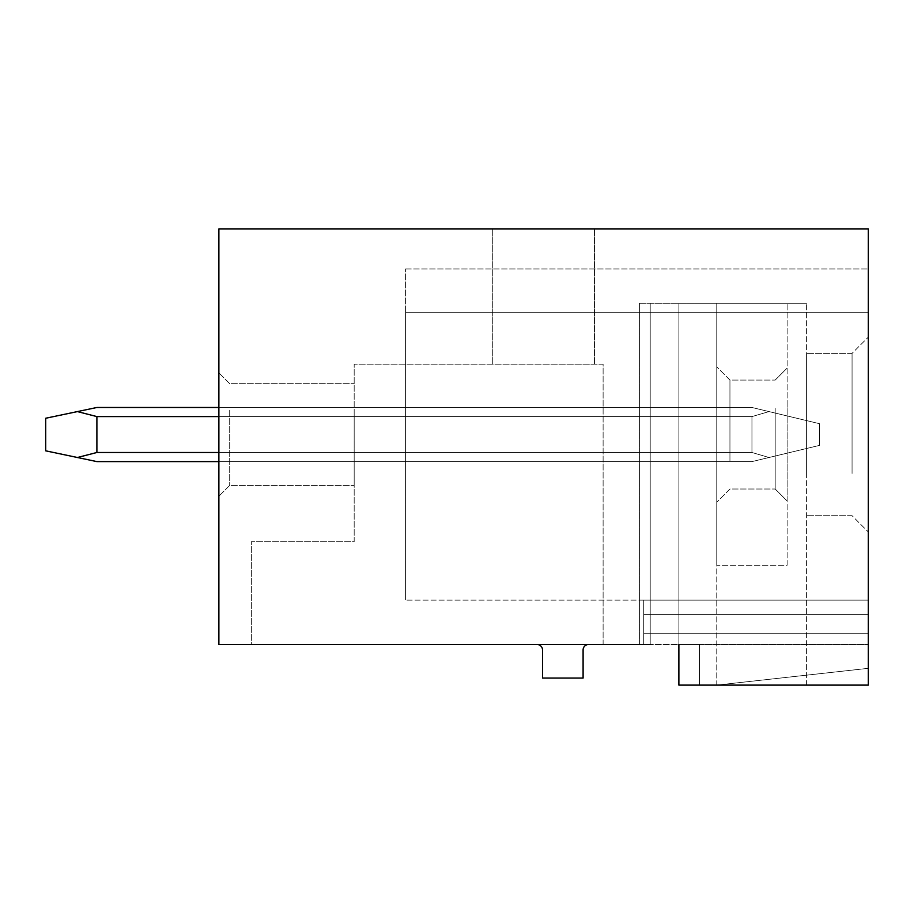 <?xml version="1.0" encoding="UTF-8"?>
<svg xmlns="http://www.w3.org/2000/svg" width="914" height="914" viewBox="0 0 914 914"><rect width="100%" height="100%" fill="white"/><g stroke="black" fill="none" stroke-linecap="round" stroke-linejoin="round"><path stroke-width="0.69" stroke-dasharray="4.57 3.43" d="M678.885 644.519L678.885 303.299L678.885 685.112L678.885 303.299L678.885 685.112L678.885 303.299L678.885 685.112L678.885 644.519L699.45 644.519L699.45 685.112L678.885 685.112L868.3 685.112L716.77 685.112L868.3 685.112L868.3 228.888L218.88 228.888L218.88 644.519L699.45 644.519L699.45 685.112L678.885 685.112L806.605 685.112L678.885 685.112L716.77 685.112L678.885 685.112L678.885 644.519L639.377 644.519L650.208 644.519L639.377 644.519L650.208 644.519L650.208 303.299L639.377 303.299L806.605 303.299L639.377 303.299L639.377 644.519L639.377 303.299L650.208 303.299L650.208 644.519L650.208 303.299L650.208 644.519L678.885 644.519L650.208 644.519M543.59 228.888L492.715 228.888L543.59 228.888M868.3 600.144L868.3 268.933L868.3 312.234L868.3 268.933L868.3 312.234L868.3 268.933L868.3 312.234L868.3 268.933L868.3 312.234L868.3 268.933L868.3 312.234L868.3 268.933L868.3 312.234L868.3 268.933L868.3 312.234L868.3 268.933L868.3 312.234L868.3 268.933L868.3 312.234L868.3 268.933L868.3 312.234L868.3 268.933L868.3 312.234L868.3 268.933L868.3 312.234L868.3 268.933L868.3 312.234L868.3 268.933L868.3 312.234L868.3 268.933L868.3 312.234L868.3 268.933L868.3 312.234L868.3 268.933L868.3 312.234L868.3 268.933L868.3 312.234L405.588 312.234L405.588 268.933L405.588 600.144L405.588 312.234L868.3 312.234L405.588 312.234L868.3 312.234L405.588 312.234L868.3 312.234L405.588 312.234L868.3 312.234L405.588 312.234L868.3 312.234L405.588 312.234L868.3 312.234L405.588 312.234L868.3 312.234L405.588 312.234L868.3 312.234L405.588 312.234L868.3 312.234L405.588 312.234L868.3 312.234L405.588 312.234L868.3 312.234L405.588 312.234L868.3 312.234L405.588 312.234L868.3 312.234L405.588 312.234L868.3 312.234L405.588 312.234L868.3 312.234L405.588 312.234L868.3 312.234L405.588 312.234L868.3 312.234L405.588 312.234L868.3 312.234L405.588 312.234L868.3 312.234L868.3 644.519L868.3 600.144L868.3 644.519L868.3 600.144L868.3 644.519L868.3 600.144L868.3 644.519L868.3 600.144L868.3 644.519L868.3 600.144L868.3 644.519L868.3 600.144L868.3 644.519L868.3 600.144L868.3 644.519L868.3 600.144L868.3 644.519L868.3 600.144L868.3 644.519L868.3 600.144L868.3 644.519L868.3 600.144L868.3 644.519L868.3 600.144L868.3 644.519L868.3 600.144L868.3 644.519L868.3 600.144L868.3 644.519L868.3 600.144L868.3 644.519L868.3 600.144L868.3 644.519L868.3 600.144L868.3 644.519L868.3 600.144L643.707 600.144L643.707 644.519L643.707 600.144L643.707 644.519L643.707 600.144L643.707 644.519L643.707 600.144L643.707 644.519L643.707 600.144L643.707 644.519L643.707 600.144L643.707 644.519L643.707 600.144L643.707 644.519L643.707 600.144L643.707 644.519L643.707 600.144L643.707 644.519L643.707 600.144L643.707 644.519L643.707 600.144L643.707 644.519L643.707 600.144L643.707 644.519L643.707 600.144L643.707 644.519L643.707 600.144L643.707 644.519L643.707 600.144L643.707 644.519L643.707 600.144L643.707 644.519L643.707 600.144L643.707 644.519L643.707 600.144L643.707 644.519L643.707 600.144L868.3 600.144L405.588 600.144L868.3 600.144M868.3 387.833L868.3 531.959L868.3 387.833M699.45 644.519L868.3 644.519L699.45 644.519M251.35 644.519L603.114 644.519L603.114 364.183L354.175 364.183L354.175 541.694L251.35 541.694L251.35 644.519L603.114 644.519L603.114 364.183L354.175 364.183L354.175 541.694L251.35 541.694L251.35 644.519L603.114 644.519L603.114 364.183L354.175 364.183L354.175 541.694L251.35 541.694L251.35 644.519L603.114 644.519L603.114 364.183L354.175 364.183L354.175 541.694L251.35 541.694L251.35 644.519M588.513 644.519L537.101 644.519A5.415 5.415 0 0 1 542.505 649.934L542.505 678.074L583.098 678.074L583.098 649.934A5.415 5.415 0 0 1 588.513 644.519L537.101 644.519M218.88 404.959L218.88 496.233L218.88 404.959M218.88 452.487L218.88 407.484L218.88 461.604L218.88 407.484L218.88 461.604L218.88 407.484L218.88 461.604L218.88 407.484L218.88 461.604L218.88 407.484L218.88 461.604L218.88 407.484L218.88 461.604L218.88 407.484L218.88 461.604L218.88 407.484L218.88 461.604L218.88 407.484L218.88 461.604L218.88 407.484L218.88 461.604L218.88 407.484L218.88 461.604L218.88 407.484L218.88 461.604L218.88 407.484L218.88 461.604L218.88 407.484L218.88 461.604L218.88 407.484L218.88 461.604L218.88 407.484L218.88 461.604L218.88 407.484L218.88 461.604L218.88 452.487L405.588 452.487L405.588 407.484L405.588 452.487L218.88 452.487L405.588 452.487L405.588 461.604L218.88 461.604L405.588 461.604L405.588 407.484L218.88 407.484L218.88 416.59L218.88 407.484L405.588 407.484L405.588 461.604L405.588 407.484L405.588 461.604L405.588 407.484L405.588 461.604L405.588 407.484L405.588 461.604L405.588 407.484L405.588 461.604L405.588 407.484L405.588 461.604L405.588 407.484L405.588 461.604L405.588 407.484L405.588 461.604L405.588 407.484L405.588 461.604L405.588 407.484L405.588 461.604L405.588 407.484L405.588 461.604L405.588 407.484L405.588 452.487L218.88 452.487L751.948 452.487L751.948 416.59L769.028 411.586L751.948 407.484L769.028 411.586L751.948 416.59L751.948 452.487L96.895 452.487L96.895 416.59L77.416 411.586L96.895 407.484L77.416 411.586L96.895 416.59L96.895 452.487L96.895 416.59L77.416 411.586L96.895 407.484L77.416 411.586L96.895 416.59L96.895 452.487L96.895 416.59L77.416 411.586L96.895 407.484L77.416 411.586L96.895 416.59L96.895 452.487L96.895 416.59L77.416 411.586L96.895 407.484L77.416 411.586L96.895 416.59L96.895 452.487L96.895 416.59L77.416 411.586L96.895 407.484L77.416 411.586L96.895 416.59L96.895 452.487L96.895 416.59L77.416 411.586L96.895 407.484L77.416 411.586L96.895 416.59L96.895 452.487L96.895 416.59L77.416 411.586L96.895 407.484L77.416 411.586L96.895 416.59L96.895 452.487L96.895 416.59L77.416 411.586L96.895 407.484L77.416 411.586L96.895 416.59L96.895 452.487L96.895 416.59L77.416 411.586L96.895 407.484L77.416 411.586L96.895 416.59L96.895 452.487L96.895 416.59L77.416 411.586L96.895 407.484L77.416 411.586L96.895 416.59L96.895 452.487L96.895 416.59L77.416 411.586L96.895 407.484L77.416 411.586L96.895 416.59L96.895 452.487L96.895 416.59L77.416 411.586L96.895 407.484L77.416 411.586L96.895 416.59L96.895 452.487L96.895 416.59L77.416 411.586L96.895 407.484L77.416 411.586L96.895 416.59L96.895 452.487L96.895 416.59L77.416 411.586L96.895 407.484L77.416 411.586L96.895 416.59L96.895 452.487L96.895 416.59L77.416 411.586L96.895 407.484L77.416 411.586L96.895 416.59L96.895 452.487L96.895 416.59L77.416 411.586L96.895 407.484L77.416 411.586L96.895 416.59L96.895 452.487L96.895 416.59L77.416 411.586L96.895 407.484L77.416 411.586L96.895 416.59L96.895 452.487L96.895 416.59L77.416 411.586L96.895 407.484L751.948 407.484L96.895 407.484L751.948 407.484L769.028 411.586L751.948 407.484L96.895 407.484L751.948 407.484L769.028 411.586L751.948 416.59L96.895 416.59L751.948 416.59L769.028 411.586L751.948 407.484L96.895 407.484L751.948 407.484L769.028 411.586L751.948 416.59L751.948 452.487L96.895 452.487L77.416 457.503L96.895 452.487L751.948 452.487L751.948 416.59L96.895 416.59L751.948 416.59L769.028 411.586L751.948 407.484L96.895 407.484L751.948 407.484L769.028 411.586L751.948 416.59L751.948 452.487L96.895 452.487L77.416 457.503L96.895 452.487L751.948 452.487L751.948 416.59L96.895 416.59L751.948 416.59L769.028 411.586L751.948 407.484L96.895 407.484L751.948 407.484L769.028 411.586L751.948 416.59L751.948 452.487L96.895 452.487L77.416 457.503L96.895 452.487L751.948 452.487L751.948 416.59L96.895 416.59L751.948 416.59L769.028 411.586L751.948 407.484L96.895 407.484L751.948 407.484L769.028 411.586L751.948 416.59L751.948 452.487L96.895 452.487L77.416 457.503L96.895 452.487L751.948 452.487L751.948 416.59L96.895 416.59L751.948 416.59L769.028 411.586L751.948 407.484L96.895 407.484L751.948 407.484L769.028 411.586L751.948 416.59L751.948 452.487L96.895 452.487L77.416 457.503L96.895 452.487L751.948 452.487L751.948 416.59L96.895 416.59L751.948 416.59L769.028 411.586L751.948 407.484L96.895 407.484L751.948 407.484L769.028 411.586L751.948 416.59L751.948 452.487L96.895 452.487L77.416 457.503L96.895 452.487L751.948 452.487L751.948 416.59L96.895 416.59L751.948 416.59L769.028 411.586L751.948 407.484L96.895 407.484L751.948 407.484L769.028 411.586L751.948 416.59L751.948 452.487L96.895 452.487L77.416 457.503L96.895 452.487L751.948 452.487L751.948 416.59L96.895 416.59L751.948 416.59L769.028 411.586L751.948 407.484L96.895 407.484L751.948 407.484L769.028 411.586L751.948 416.59L751.948 452.487L96.895 452.487L77.416 457.503L96.895 452.487L751.948 452.487L751.948 416.59L96.895 416.59L751.948 416.59L769.028 411.586L751.948 407.484L96.895 407.484L751.948 407.484L769.028 411.586L751.948 416.59L751.948 452.487L96.895 452.487L77.416 457.503L96.895 452.487L751.948 452.487L751.948 416.59L96.895 416.59L751.948 416.59L769.028 411.586L751.948 407.484L96.895 407.484L751.948 407.484L769.028 411.586L751.948 416.59L751.948 452.487L96.895 452.487L77.416 457.503L96.895 452.487L751.948 452.487L751.948 416.59L96.895 416.59L751.948 416.59L769.028 411.586L751.948 407.484L96.895 407.484L751.948 407.484L769.028 411.586L751.948 416.59L751.948 452.487L96.895 452.487L77.416 457.503L96.895 452.487L751.948 452.487L751.948 416.59L96.895 416.59L751.948 416.59L769.028 411.586L751.948 407.484L96.895 407.484L751.948 407.484L769.028 411.586L751.948 416.59L751.948 452.487L96.895 452.487L77.416 457.503L96.895 452.487L751.948 452.487L751.948 416.59L96.895 416.59L751.948 416.59L769.028 411.586L751.948 407.484L96.895 407.484L751.948 407.484L769.028 411.586L751.948 416.59L751.948 452.487L96.895 452.487L77.416 457.503L96.895 452.487L751.948 452.487L751.948 416.59L96.895 416.59L751.948 416.59L769.028 411.586L751.948 407.484L96.895 407.484L751.948 407.484L769.028 411.586L751.948 416.59L751.948 452.487L96.895 452.487L77.416 457.503L96.895 452.487L751.948 452.487L751.948 416.59L96.895 416.59L751.948 416.59L769.028 411.586L751.948 407.484L96.895 407.484L751.948 407.484L769.028 411.586L751.948 416.59L751.948 452.487L96.895 452.487L77.416 457.503L96.895 452.487L751.948 452.487L751.948 416.59L96.895 416.59L751.948 416.59L769.028 411.586L751.948 407.484L218.88 407.484M716.77 685.112L868.3 668.328L716.77 685.112L716.77 303.299L678.885 303.299L806.605 303.299L716.77 303.299L716.77 685.112M218.88 416.59L751.948 416.59L751.948 452.487L96.895 452.487L77.416 457.503L96.895 452.487L751.948 452.487L751.948 416.59L96.895 416.59L751.948 416.59L769.028 411.586L751.948 416.59L751.948 452.487L96.895 452.487L77.416 457.503L96.895 452.487L751.948 452.487L751.948 416.59L96.895 416.59M868.3 614.379L643.707 614.379L868.3 614.379M868.3 633.699L643.707 633.699L868.3 633.699M218.88 461.604L751.948 461.604L769.028 457.503L751.948 452.487L769.028 457.503L751.948 452.487L769.028 457.503L751.948 452.487L769.028 457.503L751.948 452.487L769.028 457.503L751.948 452.487L769.028 457.503L751.948 452.487L769.028 457.503L751.948 452.487L769.028 457.503L751.948 452.487L769.028 457.503L751.948 452.487L769.028 457.503L751.948 452.487L769.028 457.503L751.948 452.487L769.028 457.503L751.948 452.487L769.028 457.503L751.948 452.487L769.028 457.503L751.948 452.487L769.028 457.503L751.948 452.487L769.028 457.503L751.948 452.487L769.028 457.503L751.948 452.487L769.028 457.503L751.948 452.487L769.028 457.503L819.595 445.369L819.595 423.719L769.028 411.586L819.595 423.719L819.595 445.369L751.948 461.604L96.895 461.604L77.416 457.503L96.895 452.487M543.59 364.183L594.466 364.183L543.59 364.183M354.175 410.158L354.175 485.414L354.175 410.158M229.7 410.158L229.7 485.414L229.7 410.158M806.605 473.463L806.605 353.364L806.605 473.463M852.065 473.463L852.065 353.364L852.065 473.463M806.605 685.112L806.605 303.299L806.605 685.112M639.377 644.519L639.377 303.299L639.377 644.519M751.948 461.604L96.895 461.604L45.7 450.831L45.7 418.246L77.416 411.586L45.7 418.246L45.7 450.831L96.895 461.604L45.7 450.831L45.7 418.246L77.416 411.586L45.7 418.246L45.7 450.831L96.895 461.604L45.7 450.831L45.7 418.246L77.416 411.586L45.7 418.246L45.7 450.831L96.895 461.604L45.7 450.831L45.7 418.246L77.416 411.586L45.7 418.246L45.7 450.831L96.895 461.604L45.7 450.831L45.7 418.246L77.416 411.586L45.7 418.246L45.7 450.831L96.895 461.604L45.7 450.831L45.7 418.246L77.416 411.586L45.7 418.246L45.7 450.831L96.895 461.604L45.7 450.831L45.7 418.246L77.416 411.586L45.7 418.246L45.7 450.831L96.895 461.604L45.7 450.831L45.7 418.246L77.416 411.586L45.7 418.246L45.7 450.831L96.895 461.604L45.7 450.831L45.7 418.246L77.416 411.586L45.7 418.246L45.7 450.831L96.895 461.604L45.7 450.831L45.7 418.246L77.416 411.586L45.7 418.246L45.7 450.831L96.895 461.604L45.7 450.831L45.7 418.246L77.416 411.586L45.7 418.246L45.7 450.831L96.895 461.604L45.7 450.831L45.7 418.246L77.416 411.586L45.7 418.246L45.7 450.831L96.895 461.604L45.7 450.831L45.7 418.246L77.416 411.586L45.7 418.246L45.7 450.831L96.895 461.604L45.7 450.831L45.7 418.246L77.416 411.586L45.7 418.246L45.7 450.831L96.895 461.604L45.7 450.831L45.7 418.246L77.416 411.586L45.7 418.246L45.7 450.831L96.895 461.604L45.7 450.831L45.7 418.246L77.416 411.586L45.7 418.246L45.7 450.831L96.895 461.604L45.7 450.831L45.7 418.246L77.416 411.586L45.7 418.246L45.7 450.831L96.895 461.604L751.948 461.604L819.595 445.369L819.595 423.719L769.028 411.586L819.595 423.719L819.595 445.369L751.948 461.604L96.895 461.604L751.948 461.604L819.595 445.369L819.595 423.719L769.028 411.586L819.595 423.719L819.595 445.369L751.948 461.604L96.895 461.604L751.948 461.604L819.595 445.369L819.595 423.719L769.028 411.586L819.595 423.719L819.595 445.369L751.948 461.604L96.895 461.604L751.948 461.604L819.595 445.369L819.595 423.719L769.028 411.586L819.595 423.719L819.595 445.369L751.948 461.604L96.895 461.604L751.948 461.604L819.595 445.369L819.595 423.719L769.028 411.586L819.595 423.719L819.595 445.369L751.948 461.604L96.895 461.604L751.948 461.604L819.595 445.369L819.595 423.719L769.028 411.586L819.595 423.719L819.595 445.369L751.948 461.604L96.895 461.604L751.948 461.604L819.595 445.369L819.595 423.719L769.028 411.586L819.595 423.719L819.595 445.369L751.948 461.604L96.895 461.604L751.948 461.604L819.595 445.369L819.595 423.719L769.028 411.586L819.595 423.719L819.595 445.369L751.948 461.604L96.895 461.604L751.948 461.604L819.595 445.369L819.595 423.719L769.028 411.586L819.595 423.719L819.595 445.369L751.948 461.604L96.895 461.604L751.948 461.604L819.595 445.369L819.595 423.719L769.028 411.586L819.595 423.719L819.595 445.369L751.948 461.604L96.895 461.604L751.948 461.604L819.595 445.369L819.595 423.719L769.028 411.586L819.595 423.719L819.595 445.369L751.948 461.604L96.895 461.604L751.948 461.604L819.595 445.369L819.595 423.719L769.028 411.586L819.595 423.719L819.595 445.369L751.948 461.604L96.895 461.604L751.948 461.604L819.595 445.369L819.595 423.719L769.028 411.586L819.595 423.719L819.595 445.369L751.948 461.604L96.895 461.604L751.948 461.604L819.595 445.369L819.595 423.719L769.028 411.586L819.595 423.719L819.595 445.369L751.948 461.604L96.895 461.604L751.948 461.604L819.595 445.369L819.595 423.719L769.028 411.586L819.595 423.719L819.595 445.369L751.948 461.604L96.895 461.604L751.948 461.604L819.595 445.369L819.595 423.719L769.028 411.586L819.595 423.719L819.595 445.369L751.948 461.604L96.895 461.604L751.948 461.604L819.595 445.369L819.595 423.719L769.028 411.586L819.595 423.719L819.595 445.369L751.948 461.604M77.416 457.503L45.7 450.831L45.7 418.246L77.416 411.586M716.77 565.24L716.77 303.299L787.125 303.299L716.77 303.299L716.77 565.24L716.77 303.299L787.125 303.299L716.77 303.299L716.77 565.24L787.125 565.24L787.125 303.299L787.125 565.24L716.77 565.24L787.125 565.24L787.125 303.299L787.125 565.24L716.77 565.24M716.77 402.114L716.77 502.186L716.77 402.114M787.125 402.708L787.125 500.941L787.125 402.708M775.186 408.421L775.186 489.013L775.186 408.421M729.943 460.656L729.943 380.075L729.943 460.656M405.588 268.933L868.3 268.933L405.588 268.933M594.466 364.183L594.466 228.888L594.466 364.183M492.715 364.183L492.715 228.888L492.715 364.183M229.7 383.674L218.88 372.843L229.7 383.674L354.175 383.674L229.7 383.674M229.7 485.414L218.88 496.233L229.7 485.414L354.175 485.414L229.7 485.414M852.065 515.713L806.605 515.713L852.065 515.713L868.3 531.959L852.065 515.713M852.065 353.364L806.605 353.364L852.065 353.364L868.3 337.129L852.065 353.364M775.186 489.013L787.125 500.941L775.186 489.013L729.943 489.013L716.77 502.186L729.943 489.013L775.186 489.013M775.186 380.075L787.125 368.136L775.186 380.075L729.943 380.075L716.77 366.891L729.943 380.075L775.186 380.075"/><path stroke-width="1.37" d="M678.885 644.519L678.885 685.112L868.3 685.112L868.3 228.888L218.88 228.888L218.88 644.519L650.208 644.519M537.101 644.519A5.415 5.415 0 0 1 542.505 649.934L542.505 678.074L583.098 678.074L583.098 649.934A5.415 5.415 0 0 1 588.513 644.519M218.88 461.604L96.895 461.604L77.416 457.503L96.895 452.487L218.88 452.487M218.88 407.484L96.895 407.484L77.416 411.586L96.895 416.59L96.895 452.487M77.416 411.586L45.7 418.246L45.7 450.831L77.416 457.503M218.88 416.59L96.895 416.59"/></g></svg>
